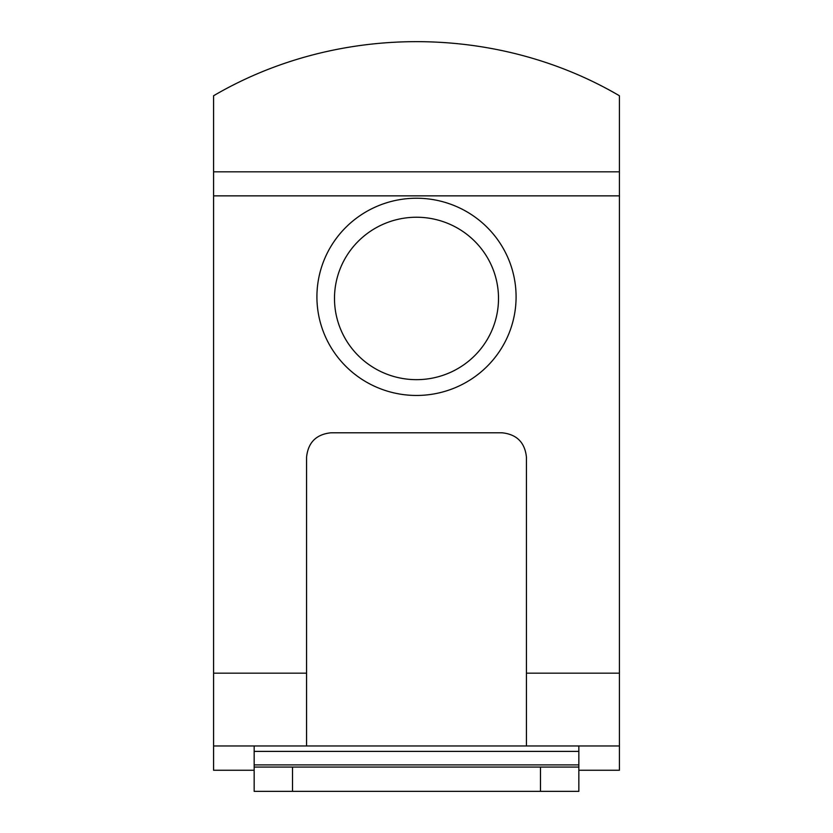 <?xml version="1.0" encoding="UTF-8"?>
<svg xmlns="http://www.w3.org/2000/svg" width="833" height="833" viewBox="0 0 833 833"><rect width="100%" height="100%" fill="white"/><g stroke="black" fill="none" stroke-linecap="round" stroke-linejoin="round"><path stroke-width="1.25" d="M526.435 745.972L526.435 457.15C524.884 442.458 516.762 434.347 502.08 432.796L330.92 432.796C316.238 434.347 308.116 442.458 306.565 457.15L306.565 673.168L213.581 673.168L213.581 95.753A369.456 329.191 180 0 1 619.419 95.753L619.419 195.859L213.581 195.859M306.565 745.972L306.565 673.168M254.159 770.254L213.581 770.254L213.581 673.168M540.492 791.35L540.492 767.068L578.841 767.068L578.841 791.35L254.159 791.35L254.159 745.972L213.581 745.972M254.159 767.068L540.492 767.068M578.841 767.068L578.841 745.972L619.419 745.972L619.419 195.859M619.419 745.972L619.419 770.254L578.841 770.254M416.5 217.236A82.009 81.207 180 0 0 334.491 298.453A82.009 81.207 180 0 0 416.5 379.661A82.009 81.207 180 0 0 498.509 298.453A82.009 81.207 180 0 0 416.5 217.236M254.159 745.972L578.841 745.972M292.508 791.35L292.508 767.068M213.581 171.827L619.419 171.827M619.419 673.168L526.435 673.168M416.5 395.456A99.585 98.617 0 0 1 316.915 296.85A99.585 98.617 0 0 1 416.5 198.233A99.585 98.617 0 0 1 516.085 296.85A99.585 98.617 0 0 1 416.5 395.456M254.159 764.892L578.841 764.892M578.841 751.397L254.159 751.397"/></g></svg>
